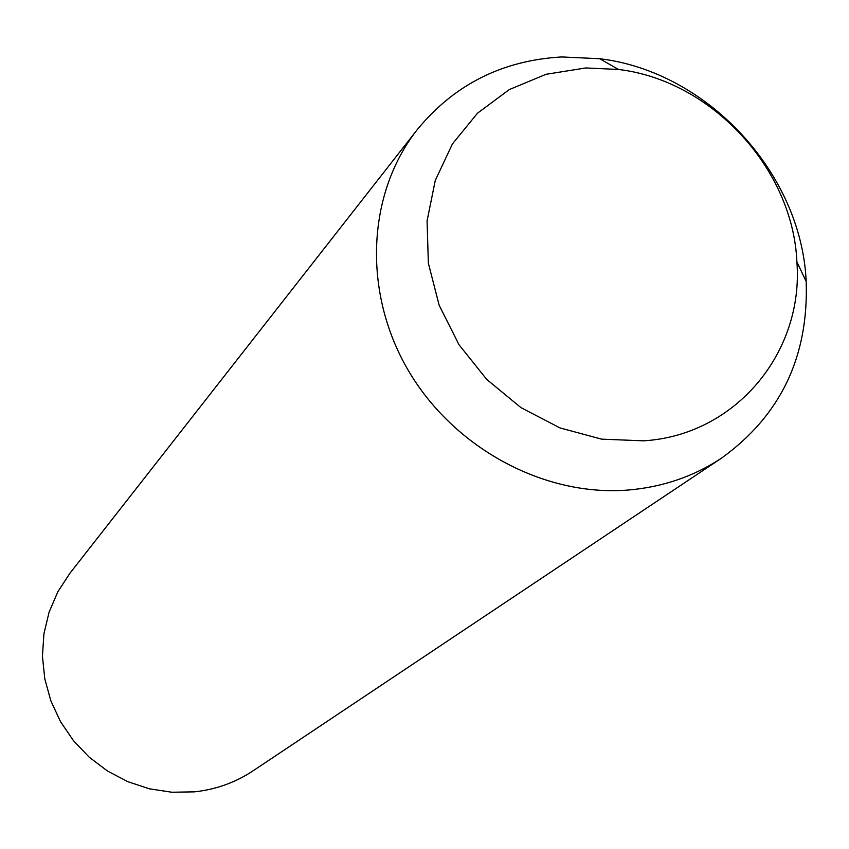 <?xml version="1.0" encoding="UTF-8"?>
<svg xmlns="http://www.w3.org/2000/svg" width="849" height="849" viewBox="0 0 849 849"><rect width="100%" height="100%" fill="white"/><g stroke="black" fill="none" stroke-linecap="round" stroke-linejoin="round"><path stroke-width="1.27" d="M721.608 458.067L253.023 770.86C235.332 782.576 215.752 789.57 194.283 791.862L171.838 792.234L149.477 788.817L127.849 781.696L107.568 771.062L89.241 757.223L73.375 740.551L60.449 721.544L50.823 700.754L44.774 678.776L42.45 656.256L43.915 633.821L49.104 612.118L57.849 591.764L69.883 573.308L417.199 129.717C454.173 84.582 502.375 60.332 561.783 56.947L599.681 58.719C707.397 71.613 801.467 173.09 806.179 281.475C808.747 356.665 780.56 415.522 721.608 458.067C693.877 476.427 662.74 487.093 628.207 490.032C543.859 496.898 453.228 447.848 407.86 369.686C362.406 291.547 367.086 193.455 417.199 129.717M585.821 67.952L618.496 69.459C711.451 80.485 792.924 168.367 796.903 261.895C803.886 352.685 735.361 435.325 643.542 440.833L601.548 439.145L559.969 427.907L520.999 407.658L486.71 379.407L458.938 344.641L439.156 305.226L428.363 263.243L427.068 220.92L435.261 180.466L452.411 143.948L477.541 113.161L509.294 89.58L546.013 74.298L585.821 67.952M618.496 69.459L599.681 58.719M796.903 261.895L806.179 281.475"/></g></svg>
